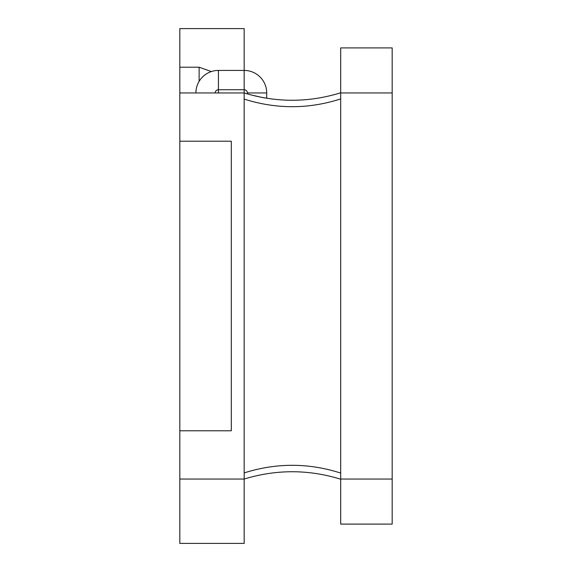 <?xml version="1.0" encoding="UTF-8"?>
<svg xmlns="http://www.w3.org/2000/svg" width="572" height="572" viewBox="0 0 572 572"><rect width="100%" height="100%" fill="white"/><g stroke="black" fill="none" stroke-linecap="round" stroke-linejoin="round"><path stroke-width="0.86" d="M340.697 92.793C308.537 102.695 276.362 102.745 244.172 92.95L244.172 70.427A22.522 22.522 0 0 1 266.695 92.95L266.695 98.248M215.215 92.95A3.217 3.217 0 0 1 218.433 89.733L244.172 89.733A3.217 3.217 0 0 1 247.39 92.95L247.39 93.922M195.91 92.95A22.522 22.522 0 0 1 218.433 70.427L244.172 70.427L244.172 28.6L179.822 28.6L179.822 141.213L231.302 141.213L179.822 141.213L179.822 543.4L244.172 543.4L244.172 479.05L179.822 479.05M251.101 94.945L262.87 97.59M263.377 97.683L265.279 98.019M218.433 92.95L218.433 70.427M199.127 81.353L199.127 67.21L211.347 71.571L199.127 67.21L179.822 67.21M262.269 97.476L254.826 95.881M392.178 92.95L340.697 92.95L340.697 47.905L392.178 47.905L392.178 524.095L340.697 524.095L340.697 479.05L392.178 479.05M340.697 92.95L340.697 479.05M179.822 92.95L244.172 92.95L244.172 479.05C276.362 469.254 308.537 469.305 340.697 479.207M231.302 430.787L231.302 141.213L231.302 430.787L179.822 430.787L231.302 430.787M244.172 472.908C276.362 462.719 308.537 462.777 340.697 473.073M340.697 98.927C308.537 109.223 276.362 109.281 244.172 99.092M247.39 92.95L266.695 92.95"/></g></svg>
